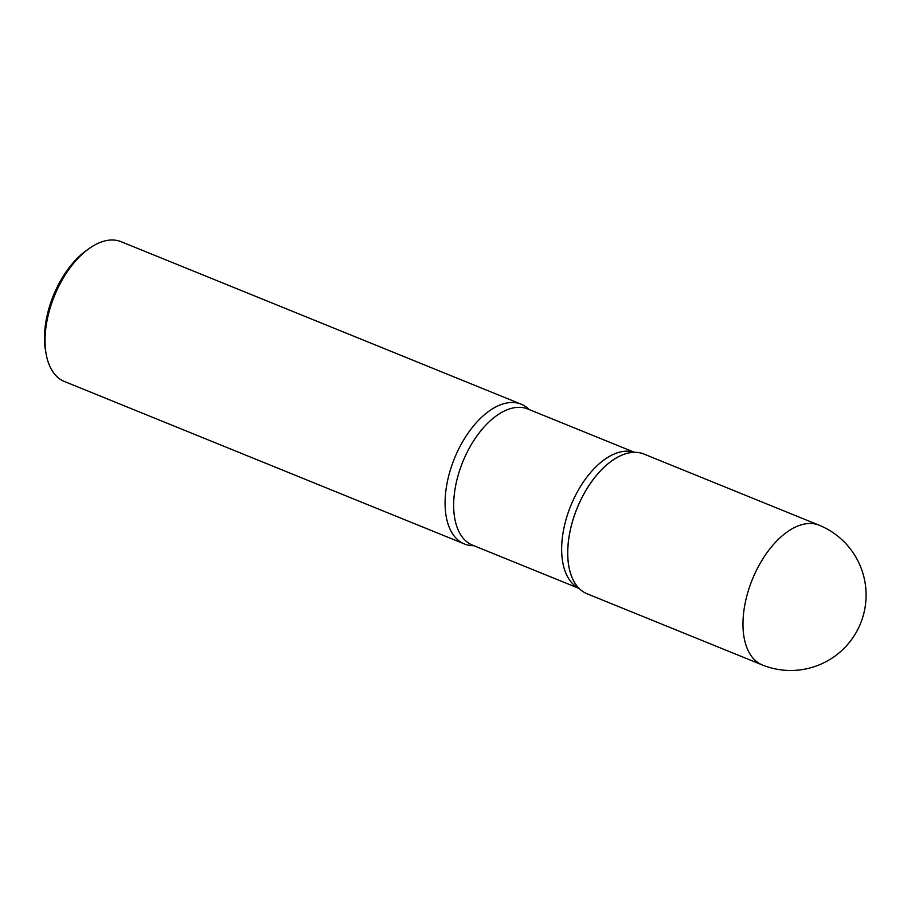 <?xml version="1.0" encoding="UTF-8"?>
<svg xmlns="http://www.w3.org/2000/svg" width="911" height="911" viewBox="0 0 911 911"><rect width="100%" height="100%" fill="white"/><g stroke="black" fill="none" stroke-linecap="round" stroke-linejoin="round"><path stroke-width="1.37" d="M587.083 593.79A75.431 41.416 -67.9 0 1 584.657 492.657A75.431 41.416 -67.9 0 1 643.849 454.02L819.08 525.191A75.431 41.416 -67.9 0 0 759.888 563.829A75.431 41.416 -67.9 0 0 754.24 659.496A75.431 41.416 -67.9 0 0 762.302 664.95L587.083 593.79M631.858 452.46A75.397 41.394 112.1 0 0 584.611 492.646A75.397 41.394 112.1 0 0 577.403 586.536M529.132 409.529A75.431 41.416 112.1 0 0 521.183 404.199A75.431 41.416 112.1 0 0 461.991 442.837A75.431 41.416 112.1 0 0 464.416 543.958A75.431 41.416 112.1 0 0 473.834 545.678M521.183 404.199L121.14 241.711A75.431 41.416 112.1 0 0 88.948 248.669A75.431 41.416 112.1 0 0 61.948 280.349A75.431 41.416 112.1 0 0 46.154 354.049A75.431 41.416 112.1 0 0 64.374 381.481L464.416 543.958M88.948 248.669L86.181 250.662A71.593 39.31 112.1 0 0 60.547 280.736A71.593 39.31 112.1 0 0 45.55 350.689L46.154 354.049M634.295 452.311A73.472 40.335 112.1 0 0 578.121 490.494A73.472 40.335 112.1 0 0 579.043 588.347M634.432 452.3L527.788 408.993A73.472 40.335 112.1 0 0 470.133 446.629A73.472 40.335 112.1 0 0 472.49 545.131L579.134 588.449M762.302 664.95A75.431 75.431 0 0 0 844.395 542.113A75.431 75.431 0 0 0 819.08 525.191"/></g></svg>
